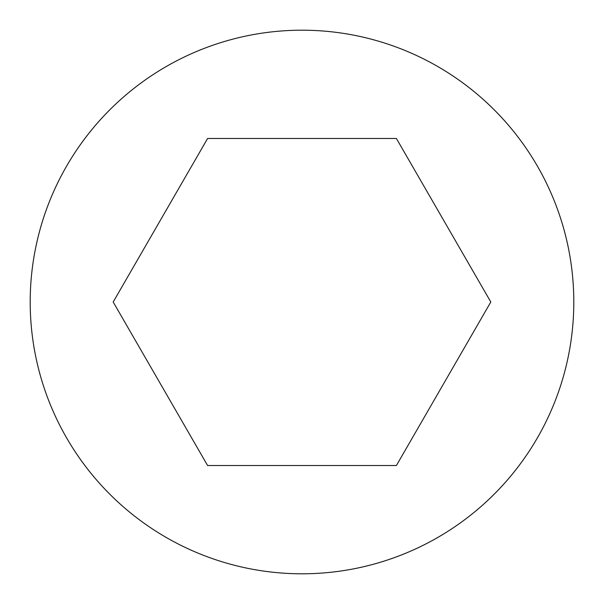 <?xml version="1.0" encoding="UTF-8"?>
<svg xmlns="http://www.w3.org/2000/svg" width="604" height="604" viewBox="0 0 604 604"><rect width="100%" height="100%" fill="white"/><g stroke="black" fill="none" stroke-linecap="round" stroke-linejoin="round"><path stroke-width="0.91" d="M573.8 302A271.8 271.8 0 0 0 302 30.2A271.8 271.8 0 0 0 30.2 302A271.8 271.8 0 0 0 302 573.8A271.8 271.8 0 0 0 573.8 302M490.81 302L396.405 138.482L207.595 138.482L113.19 302L207.595 465.518L396.405 465.518L490.81 302"/></g></svg>
